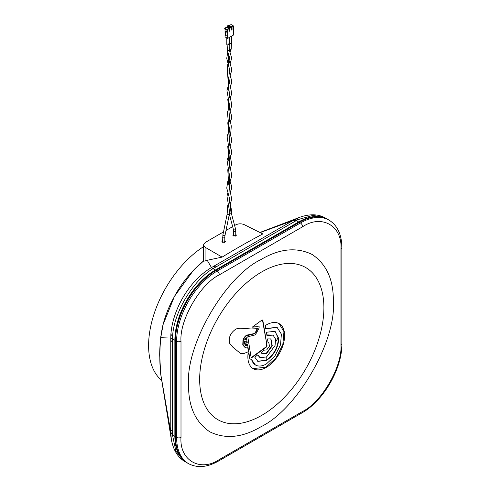 <?xml version="1.0" encoding="UTF-8"?>
<svg xmlns="http://www.w3.org/2000/svg" width="491" height="491" viewBox="0 0 491 491"><rect width="100%" height="100%" fill="white"/><g stroke="black" fill="none" stroke-linecap="round" stroke-linejoin="round"><path stroke-width="0.74" d="M203.415 246.746A82.371 47.553 120 0 0 153.487 315.756A82.371 47.553 120 0 0 161.821 380.556M233.593 234.453L232.875 235.299L233.403 235.962L236.478 235.226L235.76 234.403M222.638 240.774L221.92 241.627L222.448 242.29L225.522 241.554L224.804 240.731M215.396 270.793L216.028 270.431A57.324 33.093 120 0 0 175.52 340.619L175.52 339.858A56.391 32.559 -60 0 1 215.396 270.793M161.294 377.53L160.741 374.197C159.507 363.248 159.526 351.083 160.784 337.71L170.77 338.072L170.77 432.08L172.476 434.995L172.476 338.858L174.864 340.238A57.324 33.093 -60 0 1 215.396 270.032L213.014 268.657L296.263 220.588L292.894 220.563L211.474 267.564C189.213 280.539 172.672 309.661 170.88 334.31L170.77 338.072L172.476 338.858L172.623 336.372C173.593 312.393 193.663 279.876 213.014 268.657L211.474 267.564L207.227 260.285L205.085 260.985L205.085 247.261L203.415 244.941L205.232 242.462L223.503 231.912M203.44 261.077C192.797 269.731 183.634 280.594 175.95 293.673L171.445 302.075C167.173 310.803 164.074 319.586 162.159 328.43L160.753 337.047M174.864 340.238L174.864 436.37L172.476 434.995L175.901 451.192L184.886 461.546C177.859 457.477 173.341 450.118 171.334 439.476L170.77 432.08L160.753 374.357M174.864 436.37A57.324 33.093 120 0 0 186.733 462.614A57.324 33.093 120 0 0 187.065 462.798M260.15 232.593L292.894 220.563L299.866 217.237C309.925 213.745 318.45 214.021 325.453 218.053L313.148 215.353L298.479 219.465L296.263 220.588L298.651 221.969L215.396 270.032M259.911 232.476L300.271 217.09M327.638 219.317A57.324 33.093 120 0 0 327.313 219.127A57.324 33.093 120 0 0 298.651 221.969M234.606 225.504L235.637 224.909C238.466 223.558 241.333 223.473 244.242 224.651L262.832 233.937C248.636 241.431 235.066 249.158 222.135 257.106L207.227 260.285M222.135 257.106L205.085 247.261M160.839 337.2L163.153 324.404L174.452 296.361L193.209 270.633L202.507 261.955L203.446 261.194L205.085 260.985M203.415 244.941L203.446 261.194M226.02 230.463L232.66 226.627M254.111 333.849L253.786 333.659L255.277 332.714L255.608 332.904L254.111 333.849L245.316 336.083L243.714 338.262L244.045 338.452L243.346 340.03L243.02 339.84L242.763 344.903L244.628 347.131M243.346 340.03L243.088 345.093L242.763 344.903M243.088 345.093L244.96 347.321L247.967 347.039L248.685 351.574L244.131 353.44L240.424 353.373L232.703 347.045M247.636 346.849L248.354 351.384M248.685 351.574L244.131 353.44M240.099 353.182L243.806 353.25M233.022 347.223L232.544 346.947M232.863 347.131L229.549 343.209C228.376 337.44 230.58 332.671 236.153 328.909L240.038 328.172L251.048 328.964L257.542 328.688L255.608 332.904M245.647 336.274L244.045 338.452M243.714 338.262L243.02 339.84M245.316 336.083L246.863 335.108L253.786 333.659M257.216 328.497L255.277 332.714M247.163 344.001L247.384 345.308L245.568 345.425M244.843 344.688L247.495 344.191L247.716 345.498L247.083 345.713L244.843 344.688M246.709 339.662L244.671 340.036L245.819 337.882L246.372 337.777L246.709 339.662L244.346 339.846M246.046 337.593L246.378 339.471M246.617 340.815L246.942 342.687L244.033 343.234M247.268 342.878L244.358 343.424L244.315 341.497L246.948 341.006L247.268 342.878L246.942 342.687M251.177 357.411L252.141 357.399L251.048 357.086L247.777 336.795L255.345 334.856L258.874 328.516L259.266 326.81L252.257 327.159L261.887 320.12L262.863 320.537L267.006 345.511L266.214 347.198L265.883 347.008L251.815 357.209M251.318 357.54L251.048 357.086M259.266 326.81L258.014 326.902M251.932 326.969L257.683 326.711M262.568 320.071L262.863 320.537L262.384 320.003M262.538 320.347L267.006 345.511M266.325 342.865L266.337 346.523L266.674 345.32M265.883 347.008L266.337 346.523M266.214 347.198L252.141 357.399M261.046 352.556L264.379 350.108L266.65 349.96L269.479 346.149L268.816 342.681L268.025 342.479L267.491 338.907L270.946 338.913L272.272 345.848L266.613 353.477L262.286 353.907L261.046 352.556M268.638 342.595L268 342.319M261.961 353.716L266.288 353.287L271.891 345.817L270.78 338.827M266.368 328.577A21.665 12.508 120 0 0 265.858 328.878L265.275 325.558A25.986 15 -60 0 1 266.239 324.974A25.986 15 -60 0 1 279.232 323.686A25.986 15 -60 0 1 283.215 344.51A25.986 15 -60 0 1 266.239 367.409A25.986 15 -60 0 1 253.246 368.692A25.986 15 -60 0 1 248.09 353.373L248.949 353.011L249.68 358.037L250.336 359.13L251.527 359.209A21.665 12.508 120 0 0 255.535 365.028A21.665 12.508 120 0 0 266.368 363.954L274.88 356.061L280.521 344.866L281.392 334.144L277.2 327.503L265.533 328.694M253.098 368.606L265.913 367.219L276.083 357.798L282.841 344.473L283.964 331.64L279.066 323.594M248.618 352.82L249.354 357.847L250.183 359.025M277.034 327.411L266.042 328.387M251.263 359.271L255.363 364.923M254.725 357.11L257.885 354.852L260.07 357.614L266.564 356.969L275.046 345.529L275.568 339.103L273.051 335.12L266.963 335.543L266.423 332.223L275.101 331.357L278.692 339.275C277.98 348.266 273.91 355.331 266.478 360.468L257.812 361.333L254.725 357.11M257.64 361.229L266.147 360.277C273.573 355.146 277.648 348.082 278.366 339.085L278.28 337.477L274.837 331.216M257.689 354.993L259.892 357.509M275.721 341.816L278.28 337.477M266.865 334.905L273.051 335.12M175.52 436.751A57.324 33.093 120 0 0 187.39 462.995L188.489 463.627C197.351 468.279 207.423 467.383 218.698 460.939L301.953 412.876C323.471 400.994 342.319 368.354 341.846 343.78A3.099 1.786 180 0 1 340.938 345.044L340.938 248.912C342.589 225.958 321.648 213.867 302.597 226.774A3.099 1.786 -120 0 0 300.406 222.975L299.307 222.343L216.052 270.412L217.151 271.044A57.324 33.093 120 0 0 176.619 341.251L175.52 340.619L175.52 436.751L176.619 437.383A57.324 33.093 120 0 0 188.489 463.627M340.938 248.912A3.099 1.786 0 0 0 341.846 247.648C341.785 234.655 337.526 225.492 329.062 220.14L327.97 219.508A57.324 33.093 120 0 0 299.307 222.343M302.597 226.774L219.342 274.837C200.291 283.933 179.344 320.206 181.001 341.251L181.001 437.383C179.344 460.337 200.285 472.428 219.342 459.521L302.597 411.458C321.648 402.362 342.589 366.09 340.938 345.044M260.966 259.555C279.52 248.587 296.582 246.893 312.159 254.485C326.515 264.176 333.585 279.802 333.358 301.351C336.476 341.085 296.938 409.574 260.966 426.74C242.419 437.708 225.351 439.402 209.78 431.81C195.418 422.119 188.348 406.493 188.575 384.944C185.457 345.21 224.995 276.721 260.966 259.555M229.131 213.419L230.113 213.972L231.157 213.567L231.66 211.302L229.076 196.811M231.599 36.131L231.261 48.879L230.058 52.249M231.095 48.462C231.322 49.401 230.764 49.634 229.42 49.155L229.248 48.99M229.426 42.791L229.745 43.245C231.169 43.49 231.678 43.214 231.279 42.416M229.082 213.131L229.487 211.271L226.983 196.185L227.763 193.196M233.593 230.948A1.086 0.626 180 0 0 233.906 231.39A1.086 0.626 180 0 0 235.091 231.525A1.086 0.626 180 0 0 235.76 230.948L235.76 235.232A1.086 0.626 180 0 1 235.091 235.809A1.086 0.626 180 0 1 233.906 235.674A1.086 0.626 180 0 1 233.593 235.232L233.403 229.395L229.15 213.517M227.443 214.647L227.235 214.125L227.443 214.647L229.187 214.518L228.978 214.002L229.187 214.518M229.125 49.487C229.352 50.199 228.794 50.493 227.443 50.352L227.118 44.816C228.536 45.031 229.052 44.718 228.653 43.877M230.058 63.996L231.678 58.085L229.291 49.751L228.966 37.647M222.638 237.27A1.086 0.626 180 0 0 222.951 237.712A1.086 0.626 180 0 0 224.135 237.853A1.086 0.626 180 0 0 224.804 237.27L224.804 241.554A1.086 0.626 180 0 1 224.135 242.131A1.086 0.626 180 0 1 222.951 241.995A1.086 0.626 180 0 1 222.638 241.554L222.883 234.962L227.106 214.334M226.799 37.899L226.799 44.393M225.363 31.884L227.664 32.203L227.664 35.874L225.694 35.745L225.694 31.32L225.363 31.884L225.363 35.555L225.694 35.745M227.664 35.874L227.664 38.402L233.36 35.113L233.691 26.066L231.058 24.55L228.812 25.845M229.856 26.446L229.856 25.753L232.047 27.017L232.047 29.675L231.39 29.294M232.047 29.675L231.39 30.055L231.39 27.398L230.788 27.048M230.788 26.987L228.155 25.464L227.609 25.784L230.236 27.3L230.788 26.987L230.788 27.742L231.39 27.398M229.254 26.097L229.856 25.753M233.691 26.066L232.047 27.017M230.236 27.3L230.236 28.061L227.609 26.545L224.706 28.22L224.706 28.975L227.333 30.497L227.664 30.307L227.664 32.203L225.909 31.191L225.909 32.093M227.609 25.784L227.609 26.545M227.443 27.901L227.443 27.146L229.635 28.41L229.635 31.062L228.978 30.688M229.635 31.062L228.978 31.442L228.978 28.785L226.787 27.521L227.443 27.146M228.978 28.785L227.333 29.736L224.706 28.22M230.236 28.061L229.635 28.41M227.333 29.736L227.333 30.497M228.978 31.215L229.156 30.786M231.611 29.417L231.611 29.926M229.113 30.89L229.346 31.228M225.363 34.922L225.038 35.113L225.363 35.303M227.664 38.402L225.038 36.88L225.038 35.113M226.817 31.712L226.817 32.148M226.596 32.136L226.781 31.694M225.363 33.026L225.038 32.836L225.038 29.165M235.95 234.495L235.889 235.95M224.995 240.817L224.933 242.278M170.77 429.809L172.464 431.626M160.796 336.642L160.747 337.133C160.391 339.846 159.643 349.304 159.685 355.153L160.741 374.197M172.623 336.372L170.88 334.31M213.53 266.374L215.966 266.92M298.479 219.465L295.938 218.925M172.464 342.209L170.77 340.38M232.495 346.922L232.82 347.106M251.386 334.389L251.061 334.199M247.194 335.298L246.863 335.108M249.68 358.037L249.354 357.847M266.226 356.779L266.147 360.277M278.692 339.275L278.366 339.085M329.062 220.14A57.324 33.093 120 0 0 300.406 222.975L217.151 271.044A3.099 1.786 -120 0 1 219.342 274.837M181.001 341.251A3.099 1.786 180 0 1 176.619 341.251L176.619 437.383A3.099 1.786 180 0 0 181.001 437.383M302.597 411.458A3.099 1.786 60 0 1 301.953 412.876M219.342 459.521A3.099 1.786 60 0 1 218.698 460.939M261.777 271.891A87.84 50.714 120 0 0 199.665 379.475A87.84 50.714 120 0 0 261.777 415.337A87.84 50.714 120 0 0 323.888 307.753A87.84 50.714 120 0 0 261.777 271.891M235.76 230.948L235.502 228.831A1.086 0.767 165 0 1 234.956 229.733A1.086 0.767 165 0 1 233.71 229.77A1.086 0.767 165 0 1 233.403 229.395M231.157 213.567L228.959 196.461M229.984 193L228.837 172.623M229.898 169.254L228.683 148.73M229.782 145.41L228.518 124.788M229.647 121.51L228.34 100.839M229.512 97.556L228.174 76.909M229.383 73.57L228.027 53.003M229.279 49.573L229.42 49.155M224.804 237.27L225.007 235.398A1.086 0.442 -168.4 0 1 224.319 235.662A1.086 0.442 -168.4 0 1 223.202 235.379A1.086 0.442 -168.4 0 1 222.883 234.962M160.704 373.976L160.753 374.387M161.005 375.971L160.76 374.443M160.839 375.014L171.371 439.69M184.892 461.552L186.733 462.614M325.453 218.053L327.313 219.127M268.816 342.681L268.485 342.491M250.011 358.939L250.336 359.13M277.2 327.503L276.869 327.313M255.535 365.028L255.21 364.838M341.846 343.78L341.846 247.648M230.058 193.196L231.556 188.642L231.58 186.132L230.236 181.934L229.076 173.311M230.058 169.708L231.678 163.847L229.076 149.823M230.058 146.214L231.592 141.463L231.488 138.683L228.892 128.894L229.076 126.34M230.058 122.719L231.371 119.012L231.605 115.845L229.555 109.432L229.076 102.834M230.058 99.237L231.678 93.425L229.076 79.346M230.058 75.737L231.605 70.894L231.513 68.323L229.162 60.847L229.076 55.864M229.162 47.584L229.426 37.384M235.502 228.831L231.31 213.198M227.763 52.242L226.719 58.38L229.168 67.881L229.5 70.047L229.076 72.128M227.763 75.737L228.751 90.178L229.506 93.272L229.076 95.616M227.763 99.231L229.401 115.802L229.076 119.117M227.763 122.719L229.493 140.659L229.076 142.605M227.763 146.214L228.806 160.79L229.506 163.841L229.076 166.093M227.763 169.708L228.646 183.873L229.506 187.274L229.076 189.594M234.054 236.183L234.054 235.741M235.293 236.159L235.293 235.741M227.112 214.371L227.763 204.95M229.076 201.335L229.506 199.107L229.162 197.094L226.744 188.059L227.763 181.449M229.076 177.846L229.506 175.631L227.069 160.52L227.763 157.961M229.076 154.358L229.506 152.13L227.112 136.78L227.763 134.473M229.076 130.851L229.506 128.581L228.708 125.297L227.394 112.175L227.763 110.978M229.076 107.369L229.506 105.117L226.959 90.645L227.763 87.484M229.076 83.881L229.401 80.555L227.259 74.031L227.763 63.996M229.076 60.375L229.506 58.073L229.174 56.17L227.143 50.057M225.007 235.398L229.315 214.346M229.076 67.592L228.947 71.103L231.586 80.45L231.519 83.12L230.058 87.484M229.076 91.099L231.488 103.448L231.611 106.062L230.058 110.978M229.076 114.581L231.286 126.144L230.788 132.527L230.058 134.473M229.076 138.069L229.18 143.188L231.58 150.909L231.519 153.585L230.058 157.955M229.076 161.576L231.519 174.072L231.605 176.6L230.058 181.455M229.076 185.064L231.678 199.193L230.058 204.95M229.076 208.552L229.315 214.272M224.338 242.486L224.338 242.069M223.098 242.511L223.098 242.069"/></g></svg>
